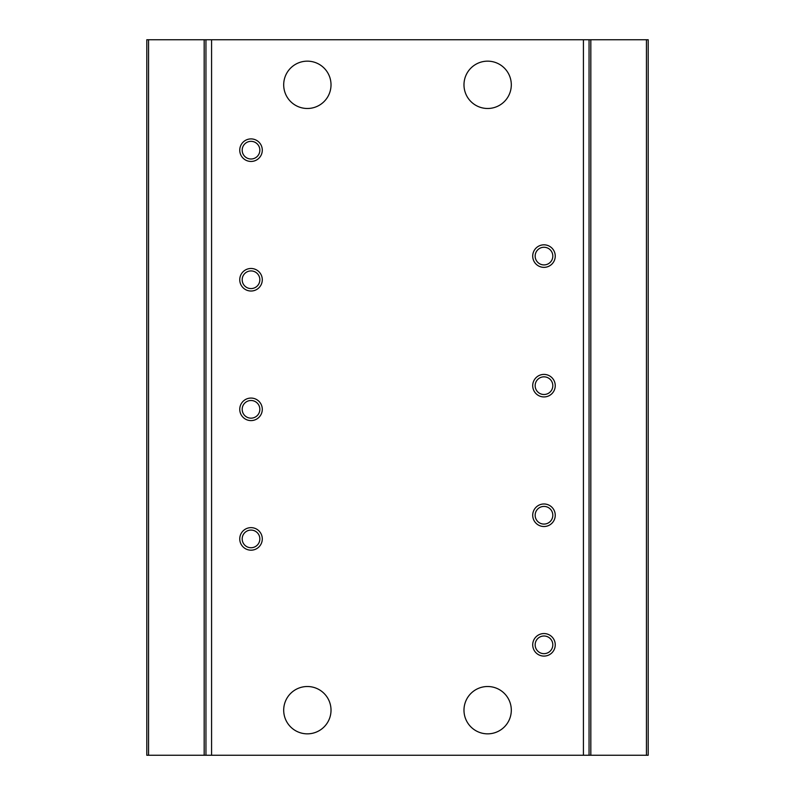 <?xml version="1.0" encoding="UTF-8"?>
<svg xmlns="http://www.w3.org/2000/svg" width="795" height="795" viewBox="0 0 795 795"><rect width="100%" height="100%" fill="white"/><g stroke="black" fill="none" stroke-linecap="round" stroke-linejoin="round"><path stroke-width="1.19" d="M307.357 733.845A23.661 23.661 0 0 1 283.696 710.183A23.661 23.661 0 0 1 307.357 686.512A23.661 23.661 0 0 1 331.018 710.183A23.661 23.661 0 0 1 307.357 733.845M487.643 733.845A23.661 23.661 0 0 1 463.982 710.183A23.661 23.661 0 0 1 487.643 686.512A23.661 23.661 0 0 1 511.304 710.183A23.661 23.661 0 0 1 487.643 733.845M307.357 108.488A23.661 23.661 0 0 1 283.696 84.817A23.661 23.661 0 0 1 307.357 61.155A23.661 23.661 0 0 1 331.018 84.817A23.661 23.661 0 0 1 307.357 108.488M487.643 108.488A23.661 23.661 0 0 1 463.982 84.817A23.661 23.661 0 0 1 487.643 61.155A23.661 23.661 0 0 1 511.304 84.817A23.661 23.661 0 0 1 487.643 108.488M543.979 656.094A11.269 11.269 0 0 1 532.71 644.825A11.269 11.269 0 0 1 543.979 633.555A11.269 11.269 0 0 1 555.248 644.825A11.269 11.269 0 0 1 543.979 656.094M543.979 636A8.825 8.825 0 0 0 535.154 644.825A8.825 8.825 0 0 0 543.979 653.659A8.825 8.825 0 0 0 552.813 644.825A8.825 8.825 0 0 0 543.979 636M543.979 526.519A11.269 11.269 0 0 1 532.71 515.249A11.269 11.269 0 0 1 543.979 503.98A11.269 11.269 0 0 1 555.248 515.249A11.269 11.269 0 0 1 543.979 526.519M543.979 506.415A8.825 8.825 0 0 0 535.154 515.249A8.825 8.825 0 0 0 543.979 524.074A8.825 8.825 0 0 0 552.813 515.249A8.825 8.825 0 0 0 543.979 506.415M543.979 396.934A11.269 11.269 0 0 1 532.71 385.664A11.269 11.269 0 0 1 543.979 374.405A11.269 11.269 0 0 1 555.248 385.664A11.269 11.269 0 0 1 543.979 396.934M543.979 376.84A8.825 8.825 0 0 0 535.154 385.664A8.825 8.825 0 0 0 543.979 394.499A8.825 8.825 0 0 0 552.813 385.664A8.825 8.825 0 0 0 543.979 376.84M543.979 267.359A11.269 11.269 0 0 1 532.71 256.089A11.269 11.269 0 0 1 543.979 244.82A11.269 11.269 0 0 1 555.248 256.089A11.269 11.269 0 0 1 543.979 267.359M543.979 247.265A8.825 8.825 0 0 0 535.154 256.089A8.825 8.825 0 0 0 543.979 264.914A8.825 8.825 0 0 0 552.813 256.089A8.825 8.825 0 0 0 543.979 247.265M251.021 550.18A11.269 11.269 0 0 1 239.752 538.911A11.269 11.269 0 0 1 251.021 527.642A11.269 11.269 0 0 1 262.29 538.911A11.269 11.269 0 0 1 251.021 550.18M251.021 530.086A8.825 8.825 0 0 0 242.187 538.911A8.825 8.825 0 0 0 251.021 547.735A8.825 8.825 0 0 0 259.846 538.911A8.825 8.825 0 0 0 251.021 530.086M251.021 420.595A11.269 11.269 0 0 1 239.752 409.336A11.269 11.269 0 0 1 251.021 398.066A11.269 11.269 0 0 1 262.29 409.336A11.269 11.269 0 0 1 251.021 420.595M251.021 400.501A8.825 8.825 0 0 0 242.187 409.336A8.825 8.825 0 0 0 251.021 418.16A8.825 8.825 0 0 0 259.846 409.336A8.825 8.825 0 0 0 251.021 400.501M251.021 291.02A11.269 11.269 0 0 1 239.752 279.751A11.269 11.269 0 0 1 251.021 268.481A11.269 11.269 0 0 1 262.29 279.751A11.269 11.269 0 0 1 251.021 291.02M251.021 270.926A8.825 8.825 0 0 0 242.187 279.751A8.825 8.825 0 0 0 251.021 288.585A8.825 8.825 0 0 0 259.846 279.751A8.825 8.825 0 0 0 251.021 270.926M251.021 161.445A11.269 11.269 0 0 1 239.752 150.175A11.269 11.269 0 0 1 251.021 138.906A11.269 11.269 0 0 1 262.29 150.175A11.269 11.269 0 0 1 251.021 161.445M251.021 141.341A8.825 8.825 0 0 0 242.187 150.175A8.825 8.825 0 0 0 251.021 159A8.825 8.825 0 0 0 259.846 150.175A8.825 8.825 0 0 0 251.021 141.341M583.421 39.75L205.945 39.75L205.945 755.25L589.055 755.25L589.055 39.75L583.421 39.75L583.421 755.25M204.176 39.75L146.797 39.75L146.797 755.25L204.176 755.25L204.176 39.75L205.945 39.75M589.055 39.75L590.824 39.75L590.824 755.25L589.055 755.25M590.824 755.25L648.203 755.25L648.203 39.75L590.824 39.75M205.945 755.25L204.176 755.25M146.797 755.25L146.797 39.75M211.579 39.75L211.579 755.25M148.566 39.75L148.566 755.25M646.434 755.25L646.434 39.75"/></g></svg>
